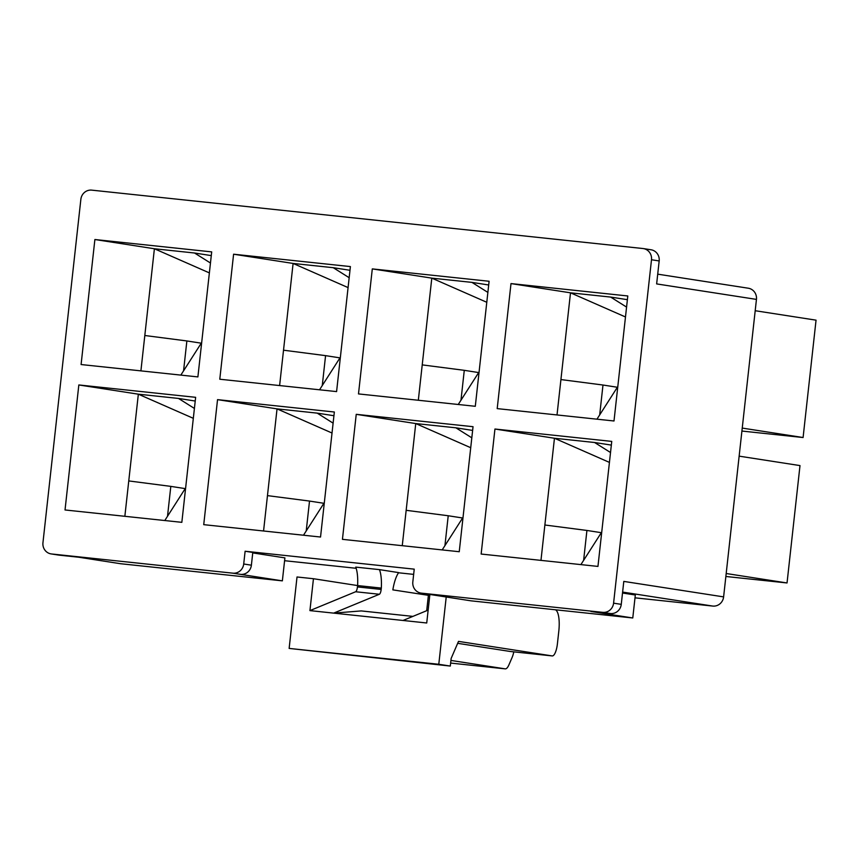 <?xml version="1.0" encoding="UTF-8"?>
<svg xmlns="http://www.w3.org/2000/svg" width="859" height="859" viewBox="0 0 859 859"><rect width="100%" height="100%" fill="white"/><g stroke="black" fill="none" stroke-linecap="round" stroke-linejoin="round"><path stroke-width="1.29" d="M540.966 560.379L554.452 438.251L609.428 462.4M611.34 445.102L594.6 442.503L610.524 452.521M725.866 576.475L787.037 582.96L799.997 465.589L739.148 456.15M632.772 617.975L590.928 611.479L610.395 613.541L602.717 612.349L421.436 593.15L470.957 600.828L632.772 617.975L635.316 595.008L622.507 593.021M602.717 612.349A10.265 9.782 -81.2 0 0 613.584 603.168L651.498 259.751A10.265 9.782 -81.2 0 0 642.886 248.519L91.72 190.14A10.265 9.782 -81.2 0 0 80.864 199.309L42.95 542.727A10.265 9.782 -81.2 0 0 51.561 553.969L232.843 573.168A10.265 9.782 -81.2 0 0 243.709 563.998L245.116 551.242L414.231 569.152L412.825 581.908A10.265 9.782 -81.2 0 0 421.436 593.15M94.887 239.521L211.69 251.891L197.892 376.908L81.09 364.538L94.887 239.521L154.395 248.756L209.371 272.894M78.835 384.95L195.637 397.32L181.84 522.336L65.026 509.967L78.835 384.95L138.342 394.184L193.318 418.322M233.594 254.21L350.397 266.58L336.588 391.597L219.786 379.227L233.594 254.21L293.102 263.445L348.078 287.593M217.542 399.639L334.344 412.009L320.536 537.025L203.733 524.656L217.542 399.639L277.038 408.873L332.025 433.022M372.301 268.899L489.104 281.269L475.295 406.296L358.493 393.916L372.301 268.899L431.798 278.133L486.785 302.282M356.238 414.328L473.041 426.698L459.243 551.725L342.44 539.345L356.238 414.328L415.745 423.562L470.721 447.711M510.998 283.588L627.8 295.968L614.002 420.985L497.2 408.616L510.998 283.588L570.505 292.822L625.481 316.971M494.945 429.028L611.748 441.397L597.95 566.414L481.147 554.044L494.945 429.028L554.452 438.251L594.6 442.503M557.019 414.951L570.505 292.822L610.652 297.074L626.576 307.092M627.392 299.673L610.652 297.074M741.918 431.046L803.09 437.532L816.05 320.16L755.201 310.722M402.259 545.69L415.745 423.562L455.893 427.814L471.816 437.832M472.633 430.413L455.893 427.814M418.322 400.251L431.798 278.133L471.956 282.386L487.869 292.404M488.685 284.984L471.956 282.386M263.563 530.991L277.038 408.873L317.196 413.125L333.109 423.143M333.926 415.724L317.196 413.125M279.615 385.562L293.102 263.445L333.249 267.697L349.162 277.704M349.989 270.295L333.249 267.697M124.856 516.302L138.342 394.184L178.489 398.436L194.413 408.444M195.229 401.035L178.489 398.436M140.908 370.873L154.395 248.756L194.542 253.008L210.466 263.015M211.282 255.606L194.542 253.008M381.321 588.082L357.602 585.57L357.451 586.922A5.133 1.557 -84 0 1 355.626 591.754L309.927 610.609L313.449 578.719L357.602 585.57A25.673 7.763 96 0 0 355.733 567.112L379.453 569.624A25.673 7.763 -84 0 1 381.321 588.082L381.171 589.435A5.133 1.557 -84 0 1 379.356 594.267L333.657 613.122L361.231 610.921L412.9 616.386M429.758 595.534L392.842 589.875A25.673 7.763 -84 0 1 398.651 572.609L379.453 569.624M284.587 560.712L356.152 568.293M398.522 572.781L413.662 574.381M635.005 597.832L712.745 606.067A10.265 9.782 98.8 0 0 723.611 596.887L756.446 299.394L656.641 283.91L659.175 260.943L651.498 259.751M245.116 551.242L252.793 552.434L251.386 565.19A10.265 9.782 98.8 0 1 240.52 574.36L282.364 580.856L284.898 557.888L252.739 552.906M428.383 595.384L426.698 610.695M309.927 610.609L403.011 620.466L428.158 610.094M457.664 643.316L510.192 651.466L552.165 655.911L458.502 641.383L451.158 658.402L450.309 666.058L289.139 648.416L297.021 576.98L313.449 578.719M289.139 648.416L438.788 664.275L446.218 596.994M429.876 594.46L426.73 622.99L403.011 620.466M555.44 609.783A20.541 6.206 96 0 1 558.822 631L557.416 643.756A12.831 3.876 96 0 1 552.23 655.922A12.831 3.876 96 0 1 552.165 655.911M450.309 666.058L438.788 664.275M657.715 274.161L748.296 288.216A10.265 9.782 98.8 0 1 756.446 299.394M610.395 613.541A10.265 9.782 -81.2 0 0 621.261 604.36L623.795 581.403L723.611 596.887M450.932 660.431L505.156 668.85A15.398 4.66 96 0 0 505.232 668.86A15.398 4.66 96 0 0 508.915 664.877L512.05 657.607A15.398 4.66 96 0 0 513.811 651.852M420.985 593.086L428.662 594.278A10.265 9.782 -81.2 0 0 429.113 594.342M282.364 580.856L120.55 563.719L78.706 557.223L59.239 555.161A10.265 9.782 98.8 0 1 58.788 555.097L51.111 553.915M643.337 248.573L651.015 249.765A10.265 9.782 98.8 0 1 659.175 260.943M180.841 375.104L201.682 342.516M183.579 370.723L186.875 340.948L144.817 335.504M200.866 343.117L186.875 340.948M164.788 520.533L185.63 487.944M167.526 516.152L170.812 486.377L128.764 480.933M184.803 488.546L170.812 486.377M319.548 389.793L340.389 357.204M322.286 385.412L325.572 355.637L283.524 350.193M339.563 357.806L325.572 355.637M303.485 535.221L324.337 502.633M306.233 530.841L309.519 501.065L267.46 495.622M323.51 503.234L309.519 501.065M458.244 404.482L479.097 371.893M460.993 400.101L464.279 370.326L422.22 364.882M478.27 372.505L464.279 370.326M442.192 549.91L463.033 517.333M444.941 545.529L448.226 515.754L406.167 510.31M462.217 517.934L448.226 515.754M803.09 437.532L742.24 428.083M596.951 419.181L617.793 386.593M599.7 414.79L602.986 385.025L560.927 379.571M616.977 387.194L602.986 385.025M787.037 582.96L726.188 573.511M580.899 564.61L601.74 532.022M583.637 560.229L586.922 530.454L544.874 524.999M600.924 532.623L586.922 530.454M622.614 592.076L712.745 606.067M621.261 604.36L613.584 603.168M505.232 668.86L450.631 663.073L505.156 668.85M355.626 591.754L379.356 594.267M357.451 586.922L381.171 589.435M243.709 563.998L251.386 565.19M232.843 573.168L240.52 574.36M59.239 555.161L51.561 553.969M510.246 651.476L552.23 655.922"/></g></svg>
